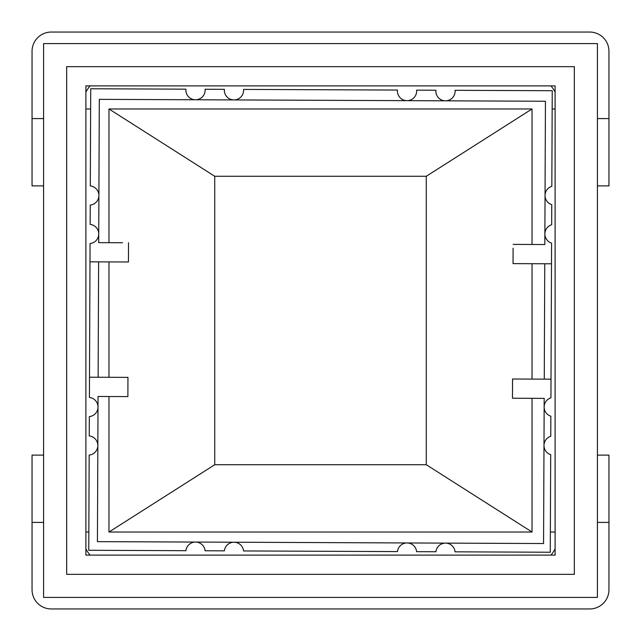 <?xml version="1.0" encoding="UTF-8"?>
<svg xmlns="http://www.w3.org/2000/svg" width="641" height="641" viewBox="0 0 641 641"><rect width="100%" height="100%" fill="white"/><g stroke="black" fill="none" stroke-linecap="round" stroke-linejoin="round"><path stroke-width="0.96" d="M43.588 185.89L32.05 185.89L32.05 51.28A19.23 19.23 0 0 1 51.28 32.05L589.72 32.05A19.23 19.23 0 0 1 608.95 51.28L608.95 185.89L597.412 185.89M597.412 455.11L608.95 455.11L608.95 589.72A19.23 19.23 0 0 1 589.72 608.95L51.28 608.95A19.23 19.23 0 0 1 32.05 589.72L32.05 455.11L43.588 455.11M43.588 118.585L32.05 118.585M43.588 522.415L32.05 522.415M597.412 118.585L608.95 118.585M597.412 522.415L608.95 522.415M597.412 43.588L43.588 43.588L43.588 597.412L597.412 597.412L597.412 43.588M85.894 85.894L85.894 555.106L555.106 555.106L555.106 85.894L85.894 85.894M574.336 574.336L574.336 66.664L66.664 66.664L66.664 574.336L574.336 574.336M532.03 263.707L544.754 263.763L544.265 379.135L532.03 379.087L532.03 263.707L513.04 263.627L513.104 248.243M544.754 263.763L551.5 263.788L550.931 397.845A9.615 9.615 0 0 0 544.145 406.955M85.894 532.03L88.843 532.03M90.036 85.894A34.614 34.614 0 0 0 85.894 92.152M85.894 548.848A34.614 34.614 0 0 0 90.036 555.106M90.637 108.97L85.894 108.97M552.157 108.97L555.106 108.97M555.106 92.152A34.614 34.614 0 0 0 550.964 85.894M98.738 233.965A9.615 9.615 0 0 0 90.149 224.406L90.229 205.072A9.615 9.615 0 0 0 98.898 195.585M98.001 407.035A9.615 9.615 0 0 0 89.411 397.476L89.5 377.212L127.96 377.373L127.879 396.603L108.97 396.523L108.97 532.03L532.03 532.03L532.03 398.317L544.185 398.365L543.568 543.536L97.432 541.645L98.049 396.475L108.97 396.523M108.97 377.293L108.97 261.913L128.448 261.993L89.988 261.832L90.061 243.532A9.615 9.615 0 0 0 98.738 234.045M97.841 445.495A9.615 9.615 0 0 0 89.251 435.936L89.331 416.602A9.615 9.615 0 0 0 98.001 407.115M97.841 445.575A9.615 9.615 0 0 1 89.171 455.062L88.762 550.282L185.938 550.691A9.615 9.615 0 0 1 195.505 542.062M195.425 99.764A9.615 9.615 0 0 1 185.938 89.171L90.718 88.762L90.309 185.946A9.615 9.615 0 0 1 98.898 195.505M445.495 100.821A9.615 9.615 0 0 0 455.07 90.309L552.238 90.718L551.829 186.315A9.615 9.615 0 0 0 545.042 195.425M543.985 445.495A9.615 9.615 0 0 0 550.691 454.661L550.282 552.238L455.07 551.829A9.615 9.615 0 0 0 445.575 543.119M550.964 555.106A34.614 34.614 0 0 0 555.106 548.848M555.106 532.03L550.363 532.03M445.415 100.821A9.615 9.615 0 0 1 435.928 90.229L416.61 90.149A9.615 9.615 0 0 1 407.035 100.661M406.955 100.661A9.615 9.615 0 0 1 397.468 90.061L243.54 89.411A9.615 9.615 0 0 1 233.965 99.924M233.885 99.924A9.615 9.615 0 0 1 224.398 89.331L205.08 89.251A9.615 9.615 0 0 1 195.505 99.764M545.042 195.505A9.615 9.615 0 0 0 551.757 204.671L551.669 224.775A9.615 9.615 0 0 0 544.882 233.885M544.882 233.965A9.615 9.615 0 0 0 551.589 243.131L551.5 263.788M544.145 407.035A9.615 9.615 0 0 0 550.859 416.201L550.771 436.305A9.615 9.615 0 0 0 543.985 445.415M445.495 543.119A9.615 9.615 0 0 0 435.928 551.749L416.61 551.669A9.615 9.615 0 0 0 407.115 542.959M407.035 542.959A9.615 9.615 0 0 0 397.468 551.589L243.54 550.94A9.615 9.615 0 0 0 234.045 542.222M233.965 542.222A9.615 9.615 0 0 0 224.398 550.851L205.08 550.771A9.615 9.615 0 0 0 195.585 542.062M122.559 242.739L98.698 242.643L99.307 99.355L545.443 101.246L544.834 244.533L532.03 244.477L532.03 108.97L108.97 108.97L108.97 242.683M544.265 379.135L551.012 379.168M532.03 398.317L512.471 398.237L512.552 379.007L532.03 379.087M89.988 261.832L89.5 377.212M98.129 377.245L98.618 261.873M214.735 176.275L426.265 176.275L426.265 464.725L214.735 464.725L214.735 176.275L108.97 108.97M214.735 464.725L108.97 532.03M128.448 261.993L128.529 242.763M426.265 464.725L532.03 532.03M426.265 176.275L532.03 108.97M513.12 244.397L532.03 244.477"/></g></svg>
